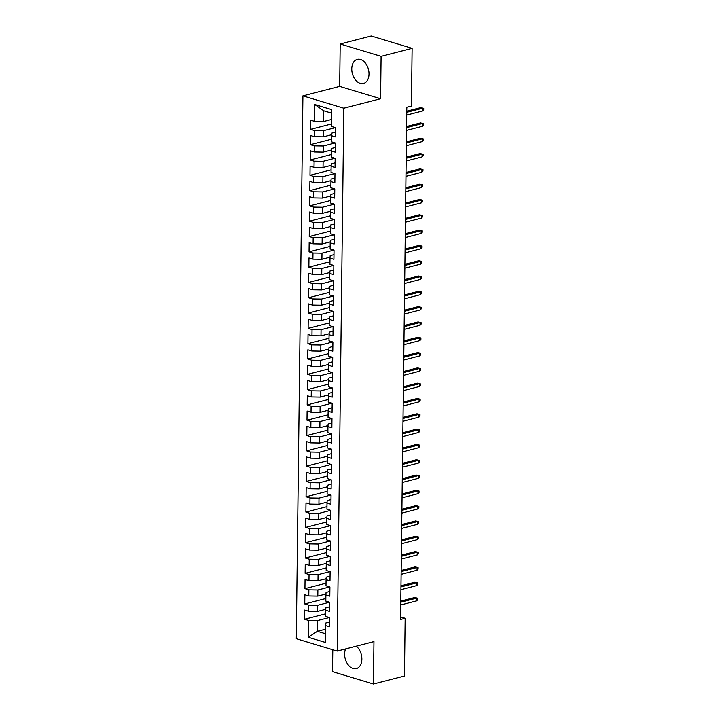 <?xml version="1.0" encoding="UTF-8"?>
<svg xmlns="http://www.w3.org/2000/svg" width="720" height="720" viewBox="0 0 720 720"><rect width="100%" height="100%" fill="white"/><g stroke="black" fill="none" stroke-linecap="round" stroke-linejoin="round"><path stroke-width="1.08" d="M345.582 648.9A12.438 8.307 -104.4 0 0 344.619 653.949A12.438 8.307 -104.4 0 0 356.337 668.592A12.438 8.307 -104.4 0 0 361.863 659.151A12.438 8.307 -104.4 0 0 356.247 646.155M369.009 74.043A12.438 8.307 -104.4 0 0 357.282 59.4A12.438 8.307 -104.4 0 0 351.765 68.841A12.438 8.307 -104.4 0 0 363.492 83.484A12.438 8.307 -104.4 0 0 369.009 74.043M332.793 649.746L332.523 671.661L373.428 684L404.451 676.008L405.153 618.291L400.59 616.914M302.913 95.868L296.28 638.721L337.185 651.069L343.809 108.216L302.913 95.868L339.678 86.4L380.583 98.739L381.096 56.34L340.191 43.992L339.678 86.4M340.191 43.992L371.214 36L412.119 48.339L381.096 56.34M331.767 113.229L323.73 110.799L314.784 104.526L314.586 121.365L310.662 120.186L310.545 129.366L314.469 130.554L314.397 136.674L310.473 135.495L310.356 144.675L314.28 145.863L314.208 151.983L310.284 150.804L310.167 159.984L314.1 161.172L314.019 167.292L310.095 166.113L309.987 175.293L313.911 176.481L313.83 182.601L309.906 181.422L309.798 190.602L313.722 191.79L313.65 197.91L309.726 196.731L309.609 205.911L313.533 207.099L313.461 213.219L309.537 212.04L309.42 221.22L313.344 222.408L313.272 228.528L309.348 227.34L309.24 236.529L313.164 237.717L313.083 243.837L309.159 242.649L309.051 251.838L312.975 253.026L312.903 259.146L308.97 257.958L308.862 267.147L312.786 268.335L312.714 274.455L308.79 273.267L308.673 282.456L312.597 283.644L312.525 289.764L308.601 288.576L308.484 297.765L312.408 298.953L312.336 305.073L308.412 303.885L308.304 313.074L312.228 314.262L312.147 320.382L308.223 319.194L308.115 328.383L312.039 329.571L311.967 335.691L308.043 334.503L307.926 343.692L311.85 344.88L311.778 351L307.854 349.812L307.737 359.001L311.661 360.189L311.589 366.309L307.665 365.121L307.557 374.31L311.481 375.498L311.4 381.618L307.476 380.43L307.368 389.619L311.292 390.807L311.211 396.927L307.287 395.739L307.179 404.928L311.103 406.116L311.031 412.236L307.107 411.048L306.99 420.237L310.914 421.425L310.842 427.545L306.918 426.357L306.801 435.546L310.725 436.725L310.653 442.854L306.729 441.666L306.621 450.855L310.545 452.034L310.464 458.163L306.54 456.975L306.432 466.164L310.356 467.343L310.284 473.472L306.36 472.284L306.243 481.473L310.167 482.652L310.095 488.781L306.171 487.593L306.054 496.782L309.978 497.961L309.906 504.09L305.982 502.902L305.865 512.091L309.798 513.27L309.717 519.399L305.793 518.211L305.685 527.4L309.609 528.579L309.528 534.708L305.604 533.52L305.496 542.709L309.42 543.888L309.348 550.017L305.424 548.829L305.307 558.018L309.231 559.197L309.159 565.326L305.235 564.138L305.118 573.327L309.042 574.506L308.97 580.635L305.046 579.447L304.938 588.636L308.862 589.815L308.781 595.944L304.857 594.756L304.749 603.945L308.673 605.124L308.601 611.253L304.668 610.065L304.56 619.254L325.656 613.818M314.784 104.526L331.812 109.665L331.605 126.504L335.529 127.692L335.421 136.872L331.497 135.693L331.416 141.813L335.34 143.001L335.232 152.181L331.308 151.002L331.236 157.122L335.16 158.31L335.043 167.49L331.119 166.311L331.047 172.431L334.971 173.619L334.854 182.799L330.93 181.62L330.858 187.74L334.782 188.919L334.674 198.108L330.75 196.929L330.669 203.049L334.593 204.228L334.485 213.417L330.561 212.229L330.48 218.358L334.413 219.537L334.296 228.726L330.372 227.538L330.3 233.667L334.224 234.846L334.107 244.035L330.183 242.847L330.111 248.976L334.035 250.155L333.918 259.344L329.994 258.156L329.922 264.285L333.846 265.464L333.738 274.653L329.814 273.465L329.733 279.594L333.657 280.773L333.549 289.962L329.625 288.774L329.553 294.903L333.477 296.082L333.36 305.271L329.436 304.083L329.364 310.212L333.288 311.391L333.171 320.58L329.247 319.392L329.175 325.521L333.099 326.7L332.991 335.889L329.067 334.701L328.986 340.83L332.91 342.009L332.802 351.198L328.878 350.01L328.797 356.139L332.721 357.318L332.613 366.507L328.689 365.319L328.617 371.448L332.541 372.627L332.424 381.816L328.5 380.628L328.428 386.757L332.352 387.936L332.235 397.125L328.311 395.937L328.239 402.066L332.163 403.245L332.055 412.434L328.131 411.246L328.05 417.375L331.974 418.554L331.866 427.743L327.942 426.555L327.87 432.684L331.794 433.863L331.677 443.052L327.753 441.864L327.681 447.993L331.605 449.172L331.488 458.361L327.564 457.173L327.492 463.302L331.416 464.481L331.308 473.67L327.375 472.482L327.303 478.611L331.227 479.79L331.119 488.979L327.195 487.791L327.114 493.92L331.038 495.099L330.93 504.288L327.006 503.1L326.934 509.229L330.858 510.408L330.741 519.597L326.817 518.409L326.745 524.538L330.669 525.717L330.552 534.906L326.628 533.718L326.556 539.847L330.48 541.026L330.372 550.215L326.448 549.027L326.367 555.156L330.291 556.335L330.183 565.524L326.259 564.336L326.178 570.465L330.111 571.644L329.994 580.833L326.07 579.645L325.998 585.774L329.922 586.953L329.805 596.142L325.881 594.954L325.809 601.083L329.733 602.262L329.616 611.451L325.692 610.263L325.62 616.392L329.544 617.571L329.436 626.76L325.512 625.572L325.305 642.411L308.277 637.272L308.484 620.433L304.56 619.254M412.119 48.339L411.417 106.056L406.818 107.244L400.563 619.479L405.153 618.291M325.764 609.3L317.619 611.397L317.691 605.277L329.571 602.217M308.601 611.253L317.619 611.397M308.673 605.124L317.691 605.277M325.512 625.572L325.683 623.052L329.49 622.071M325.953 593.991L317.799 596.088L317.88 589.968L329.76 586.908M308.781 595.944L317.799 596.088M308.862 589.815L317.88 589.968M325.692 610.263L325.872 607.743L329.679 606.762M326.133 578.682L317.988 580.779L318.06 574.659L329.949 571.599M308.97 580.635L317.988 580.779M309.042 574.506L318.06 574.659M325.881 594.954L326.061 592.434L329.868 591.453M326.322 563.373L318.177 565.47L318.249 559.35L330.138 556.29M309.159 565.326L318.177 565.47M309.231 559.197L318.249 559.35M326.07 579.645L326.241 577.125L330.048 576.144M326.511 548.064L318.366 550.161L318.438 544.041L330.318 540.981M309.348 550.017L318.366 550.161M309.42 543.888L318.438 544.041M326.259 564.336L326.43 561.816L330.237 560.835M326.7 532.755L318.546 534.861L318.627 528.732L330.507 525.672M309.528 534.708L318.546 534.861M309.609 528.579L318.627 528.732M326.448 549.027L326.619 546.507L330.426 545.526M326.889 517.446L318.735 519.552L318.816 513.423L330.696 510.363M309.717 519.399L318.735 519.552M309.798 513.27L318.816 513.423M326.628 533.718L326.808 531.198L330.615 530.217M327.069 502.137L318.924 504.243L318.996 498.114L330.885 495.054M309.906 504.09L318.924 504.243M309.978 497.961L318.996 498.114M326.817 518.409L326.988 515.889L330.804 514.908M327.258 486.828L319.113 488.934L319.185 482.805L331.074 479.745M310.095 488.781L319.113 488.934M310.167 482.652L319.185 482.805M327.006 503.1L327.177 500.58L330.984 499.599M327.447 471.519L319.302 473.625L319.374 467.496L331.254 464.436M310.284 473.472L319.302 473.625M310.356 467.343L319.374 467.496M327.195 487.791L327.366 485.271L331.173 484.29M327.636 456.21L319.482 458.316L319.563 452.187L331.443 449.127M310.464 458.163L319.482 458.316M310.545 452.034L319.563 452.187M327.375 472.482L327.555 469.962L331.362 468.981M327.816 440.901L319.671 443.007L319.743 436.878L331.632 433.818M310.653 442.854L319.671 443.007M310.725 436.725L319.743 436.878M327.564 457.173L327.744 454.653L331.551 453.672M328.005 425.592L319.86 427.698L319.932 421.569L331.821 418.509M310.842 427.545L319.86 427.698M310.914 421.425L319.932 421.569M327.753 441.864L327.924 439.344L331.731 438.363M328.194 410.283L320.049 412.389L320.121 406.26L332.001 403.2M311.031 412.236L320.049 412.389M311.103 406.116L320.121 406.26M327.942 426.555L328.113 424.035L331.92 423.054M328.383 394.974L320.229 397.08L320.31 390.951L332.19 387.891M311.211 396.927L320.229 397.08M311.292 390.807L320.31 390.951M328.131 411.246L328.302 408.726L332.109 407.745M328.572 379.665L320.418 381.771L320.499 375.642L332.379 372.582M311.4 381.618L320.418 381.771M311.481 375.498L320.499 375.642M328.311 395.937L328.491 393.426L332.298 392.436M328.752 364.356L320.607 366.462L320.679 360.333L332.568 357.273M311.589 366.309L320.607 366.462M311.661 360.189L320.679 360.333M328.5 380.628L328.68 378.117L332.487 377.136M328.941 349.047L320.796 351.153L320.868 345.024L332.757 341.964M311.778 351L320.796 351.153M311.85 344.88L320.868 345.024M328.689 365.319L328.86 362.808L332.667 361.827M329.13 333.738L320.985 335.844L321.057 329.715L332.937 326.655M311.967 335.691L320.985 335.844M312.039 329.571L321.057 329.715M328.878 350.01L329.049 347.499L332.856 346.518M329.319 318.429L321.165 320.535L321.246 314.406L333.126 311.346M312.147 320.382L321.165 320.535M312.228 314.262L321.246 314.406M329.067 334.701L329.238 332.19L333.045 331.209M329.499 303.12L321.354 305.226L321.426 299.097L333.315 296.037M312.336 305.073L321.354 305.226M312.408 298.953L321.426 299.097M329.247 319.392L329.427 316.881L333.234 315.9M329.688 287.811L321.543 289.917L321.615 283.788L333.504 280.728M312.525 289.764L321.543 289.917M312.597 283.644L321.615 283.788M329.436 304.083L329.607 301.572L333.423 300.591M329.877 272.502L321.732 274.608L321.804 268.479L333.684 265.419M312.714 274.455L321.732 274.608M312.786 268.335L321.804 268.479M329.625 288.774L329.796 286.263L333.603 285.282M330.066 257.193L321.912 259.299L321.993 253.17L333.873 250.11M312.903 259.146L321.912 259.299M312.975 253.026L321.993 253.17M329.814 273.465L329.985 270.954L333.792 269.973M330.255 241.884L322.101 243.99L322.182 237.861L334.062 234.801M313.083 243.837L322.101 243.99M313.164 237.717L322.182 237.861M329.994 258.156L330.174 255.645L333.981 254.664M330.435 226.575L322.29 228.681L322.362 222.552L334.251 219.492M313.272 228.528L322.29 228.681M313.344 222.408L322.362 222.552M330.183 242.847L330.363 240.336L334.17 239.355M330.624 211.275L322.479 213.372L322.551 207.243L334.44 204.183M313.461 213.219L322.479 213.372M313.533 207.099L322.551 207.243M330.372 227.538L330.543 225.027L334.35 224.046M330.813 195.966L322.668 198.063L322.74 191.934L334.62 188.874M313.65 197.91L322.668 198.063M313.722 191.79L322.74 191.934M330.561 212.229L330.732 209.718L334.539 208.737M331.002 180.657L322.848 182.754L322.929 176.625L334.809 173.565M313.83 182.601L322.848 182.754M313.911 176.481L322.929 176.625M330.75 196.929L330.921 194.409L334.728 193.428M331.191 165.348L323.037 167.445L323.118 161.316L334.998 158.256M314.019 167.292L323.037 167.445M314.1 161.172L323.118 161.316M330.93 181.62L331.11 179.1L334.917 178.119M331.371 150.039L323.226 152.136L323.298 146.007L335.187 142.947M314.208 151.983L323.226 152.136M314.28 145.863L323.298 146.007M331.119 166.311L331.29 163.791L335.106 162.81M331.56 134.73L323.415 136.827L323.487 130.698L335.376 127.638M314.397 136.674L323.415 136.827M314.469 130.554L323.487 130.698M331.308 151.002L331.479 148.482L335.286 147.501M331.695 119.43L323.604 121.518L323.73 110.799M314.586 121.365L323.604 121.518M331.497 135.693L331.668 133.173L335.475 132.192M380.583 98.739L343.809 108.216M373.428 684L373.95 641.592L337.185 651.069M325.467 629.217L317.367 631.305L325.413 633.726M329.382 617.526L317.502 620.586L317.367 631.305L308.277 637.272M308.484 620.433L317.502 620.586M310.545 129.366L331.641 123.93M310.356 144.675L331.452 139.239M310.167 159.984L331.263 154.548M309.987 175.293L331.074 169.857M309.798 190.602L330.894 185.166M309.609 205.911L330.705 200.475M309.42 221.22L330.516 215.784M309.24 236.529L330.327 231.093M309.051 251.838L330.138 246.402M308.862 267.147L329.958 261.711M308.673 282.456L329.769 277.02M308.484 297.765L329.58 292.329M308.304 313.074L329.391 307.638M308.115 328.383L329.202 322.947M307.926 343.692L329.022 338.256M307.737 359.001L328.833 353.565M307.557 374.31L328.644 368.874M307.368 389.619L328.455 384.183M307.179 404.928L328.275 399.492M306.99 420.237L328.086 414.801M306.801 435.546L327.897 430.11M306.621 450.855L327.708 445.419M306.432 466.164L327.519 460.728M306.243 481.473L327.339 476.037M306.054 496.782L327.15 491.346M305.865 512.091L326.961 506.655M305.685 527.4L326.772 521.964M305.496 542.709L326.592 537.273M305.307 558.018L326.403 552.582M305.118 573.327L326.214 567.891M304.938 588.636L326.025 583.2M304.749 603.945L325.836 598.509M406.755 112.32L422.676 108.225L420.687 107.622L423.72 108.315L422.676 108.225L422.649 110.979L406.719 115.083M420.687 107.622L406.773 111.204M423.72 108.315L423.702 109.845L422.649 110.979M406.566 127.629L422.487 123.534L420.498 122.931L423.531 123.624L422.487 123.534L422.46 126.288L406.539 130.392M420.498 122.931L406.584 126.513M423.531 123.624L423.513 125.154L422.46 126.288M406.386 142.938L422.307 138.843L420.318 138.24L423.351 138.933L422.307 138.843L422.271 141.597L406.35 145.701M420.318 138.24L406.395 141.822M423.351 138.933L423.333 140.463L422.271 141.597M406.197 158.247L422.118 154.152L420.129 153.549L423.162 154.242L422.118 154.152L422.082 156.906L406.161 161.01M420.129 153.549L406.206 157.131M423.162 154.242L423.144 155.772L422.082 156.906M406.008 173.556L421.929 169.461L419.94 168.858L422.973 169.551L421.929 169.461L421.893 172.215L405.972 176.319M419.94 168.858L406.026 172.44M422.973 169.551L422.955 171.081L421.893 172.215M405.819 188.865L421.74 184.77L419.751 184.167L422.784 184.86L421.74 184.77L421.713 187.524L405.792 191.628M419.751 184.167L405.837 187.749M422.784 184.86L422.766 186.39L421.713 187.524M405.63 204.174L421.56 200.079L419.562 199.476L422.604 200.169L421.56 200.079L421.524 202.833L405.603 206.937M419.562 199.476L405.648 203.058M422.604 200.169L422.577 201.699L421.524 202.833M405.45 219.483L421.371 215.388L419.382 214.785L422.415 215.478L421.371 215.388L421.335 218.142L405.414 222.246M419.382 214.785L405.459 218.367M422.415 215.478L422.397 217.008L421.335 218.142M405.261 234.792L421.182 230.697L419.193 230.094L422.226 230.787L421.182 230.697L421.146 233.451L405.225 237.555M419.193 230.094L405.27 233.676M422.226 230.787L422.208 232.317L421.146 233.451M405.072 250.101L420.993 246.006L419.004 245.403L422.037 246.096L420.993 246.006L420.957 248.76L405.036 252.864M419.004 245.403L405.09 248.985M422.037 246.096L422.019 247.626L420.957 248.76M404.883 265.41L420.804 261.315L418.815 260.712L421.848 261.405L420.804 261.315L420.777 264.069L404.856 268.173M418.815 260.712L404.901 264.294M421.848 261.405L421.83 262.935L420.777 264.069M404.703 280.719L420.624 276.615L418.635 276.021L421.668 276.714L420.624 276.615L420.588 279.378L404.667 283.473M418.635 276.021L404.712 279.603M421.668 276.714L421.65 278.244L420.588 279.378M404.514 296.028L420.435 291.924L418.446 291.33L421.479 292.023L420.435 291.924L420.399 294.687L404.478 298.782M418.446 291.33L404.523 294.912M421.479 292.023L421.461 293.553L420.399 294.687M404.325 311.337L420.246 307.233L418.257 306.639L421.29 307.332L420.246 307.233L420.21 309.996L404.289 314.091M418.257 306.639L404.343 310.221M421.29 307.332L421.272 308.862L420.21 309.996M404.136 326.646L420.057 322.542L418.068 321.948L421.101 322.641L420.057 322.542L420.03 325.305L404.1 329.4M418.068 321.948L404.154 325.53M421.101 322.641L421.083 324.171L420.03 325.305M403.947 341.955L419.877 337.851L417.879 337.257L420.921 337.95L419.877 337.851L419.841 340.614L403.92 344.709M417.879 337.257L403.965 340.839M420.921 337.95L420.894 339.48L419.841 340.614M403.767 357.264L419.688 353.16L417.699 352.566L420.732 353.259L419.688 353.16L419.652 355.923L403.731 360.018M417.699 352.566L403.776 356.148M420.732 353.259L420.714 354.789L419.652 355.923M403.578 372.573L419.499 368.469L417.51 367.875L420.543 368.568L419.499 368.469L419.463 371.232L403.542 375.327M417.51 367.875L403.587 371.457M420.543 368.568L420.525 370.098L419.463 371.232M403.389 387.882L419.31 383.778L417.321 383.184L420.354 383.877L419.31 383.778L419.274 386.541L403.353 390.636M417.321 383.184L403.407 386.766M420.354 383.877L420.336 385.407L419.274 386.541M403.2 403.191L419.121 399.087L417.132 398.493L420.165 399.186L419.121 399.087L419.094 401.85L403.173 405.945M417.132 398.493L403.218 402.075M420.165 399.186L420.147 400.716L419.094 401.85M403.02 418.5L418.941 414.396L416.943 413.802L419.985 414.495L418.941 414.396L418.905 417.159L402.984 421.254M416.943 413.802L403.029 417.384M419.985 414.495L419.967 416.025L418.905 417.159M402.831 433.809L418.752 429.705L416.763 429.111L419.796 429.804L418.752 429.705L418.716 432.468L402.795 436.563M416.763 429.111L402.84 432.693M419.796 429.804L419.778 431.334L418.716 432.468M402.642 449.118L418.563 445.014L416.574 444.42L419.607 445.113L418.563 445.014L418.527 447.777L402.606 451.872M416.574 444.42L402.651 448.002M419.607 445.113L419.589 446.643L418.527 447.777M402.453 464.427L418.374 460.323L416.385 459.729L419.418 460.422L418.374 460.323L418.347 463.086L402.417 467.181M416.385 459.729L402.471 463.311M419.418 460.422L419.4 461.952L418.347 463.086M402.264 479.736L418.185 475.632L416.196 475.038L419.229 475.731L418.185 475.632L418.158 478.395L402.237 482.49M416.196 475.038L402.282 478.62M419.229 475.731L419.211 477.261L418.158 478.395M402.084 495.045L418.005 490.941L416.016 490.347L419.049 491.04L418.005 490.941L417.969 493.695L402.048 497.799M416.016 490.347L402.093 493.929M419.049 491.04L419.031 492.57L417.969 493.695M401.895 510.354L417.816 506.25L415.827 505.656L418.86 506.349L417.816 506.25L417.78 509.004L401.859 513.108M415.827 505.656L401.904 509.238M418.86 506.349L418.842 507.879L417.78 509.004M401.706 525.663L417.627 521.559L415.638 520.965L418.671 521.658L417.627 521.559L417.591 524.313L401.67 528.417M415.638 520.965L401.724 524.547M418.671 521.658L418.653 523.188L417.591 524.313M401.517 540.972L417.438 536.868L415.449 536.274L418.482 536.967L417.438 536.868L417.411 539.622L401.49 543.726M415.449 536.274L401.535 539.856M418.482 536.967L418.464 538.497L417.411 539.622M401.328 556.281L417.258 552.177L415.26 551.583L418.302 552.276L417.258 552.177L417.222 554.931L401.301 559.035M415.26 551.583L401.346 555.165M418.302 552.276L418.275 553.806L417.222 554.931M401.148 571.59L417.069 567.486L415.08 566.892L418.113 567.585L417.069 567.486L417.033 570.24L401.112 574.344M415.08 566.892L401.157 570.474M418.113 567.585L418.095 569.115L417.033 570.24M400.959 586.899L416.88 582.795L414.891 582.201L417.924 582.894L416.88 582.795L416.844 585.549L400.923 589.653M414.891 582.201L400.968 585.783M417.924 582.894L417.906 584.424L416.844 585.549M400.77 602.208L416.691 598.104L414.702 597.51L417.735 598.203L416.691 598.104L416.655 600.858L400.734 604.962M414.702 597.51L400.788 601.092M417.735 598.203L417.717 599.733L416.655 600.858"/></g></svg>
